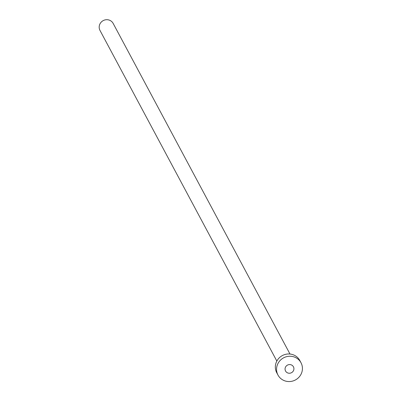 <?xml version="1.0" encoding="UTF-8"?>
<svg xmlns="http://www.w3.org/2000/svg" width="401" height="401" viewBox="0 0 401 401"><rect width="100%" height="100%" fill="white"/><g stroke="black" fill="none" stroke-linecap="round" stroke-linejoin="round"><path stroke-width="0.6" d="M287.988 373.035A4.476 4.301 151.9 0 0 293.437 366.795A4.476 4.301 151.9 0 0 286.159 366.153A4.476 4.301 151.9 0 0 287.988 373.035M276.84 361.07L99.999 30.451A7.459 7.168 -28.1 0 1 101.022 22.341A7.459 7.168 -28.1 0 1 109.082 20.05A7.459 7.168 -28.1 0 1 113.152 23.413L289.993 354.033M277.983 375.06L276.76 372.785A13.053 12.541 -28.1 0 1 278.55 358.594A13.053 12.541 -28.1 0 1 292.655 354.584A13.053 12.541 -28.1 0 1 299.783 360.469L301.001 362.75A13.053 12.541 -28.1 0 1 299.211 376.94A13.053 12.541 -28.1 0 1 285.106 380.95A13.053 12.541 -28.1 0 1 277.983 375.06A13.053 12.541 -28.1 0 1 279.768 360.875A13.053 12.541 -28.1 0 1 293.873 356.86A13.053 12.541 -28.1 0 1 301.001 362.75"/></g></svg>
